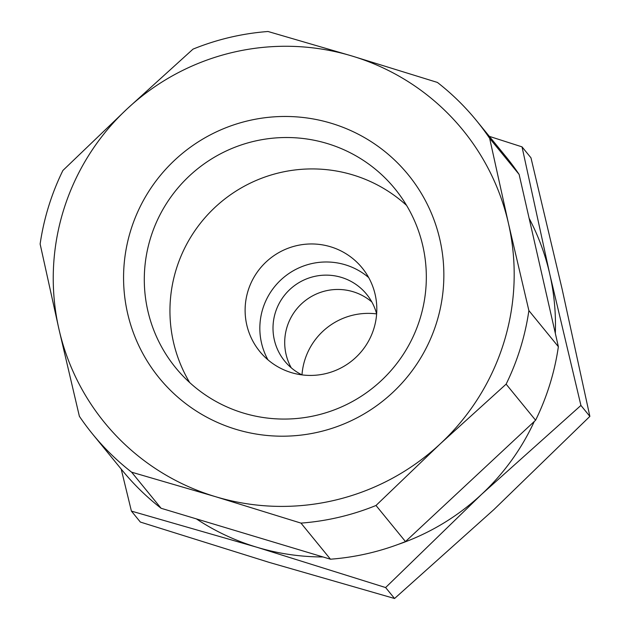 <?xml version="1.0" encoding="UTF-8"?>
<svg xmlns="http://www.w3.org/2000/svg" width="630" height="630" viewBox="0 0 630 630"><rect width="100%" height="100%" fill="white"/><g stroke="black" fill="none" stroke-linecap="round" stroke-linejoin="round"><path stroke-width="0.94" d="M436.684 322.332A160.705 159.303 -39.2 0 0 331.112 123.228A160.705 159.303 -39.2 0 0 130.741 230.336A160.705 159.303 -39.2 0 0 236.321 429.44A160.705 159.303 -39.2 0 0 436.684 322.332M420.013 318.796A141.506 140.277 -39.2 0 0 394.916 188.779A141.506 140.277 -39.2 0 0 258.67 140.285A141.506 140.277 -39.2 0 0 150.609 237.786A141.506 140.277 -39.2 0 0 175.715 367.81A141.506 140.277 -39.2 0 0 311.96 416.296A141.506 140.277 -39.2 0 0 420.013 318.796M376 505.481L440.268 443.835A231.281 229.265 -39.2 0 0 503.866 342.539A231.281 229.265 -39.2 0 0 508.473 223.493A231.281 229.265 -39.2 0 0 351.918 55.991A231.281 229.265 -39.2 0 0 127.165 108.832A231.281 229.265 -39.2 0 0 63.567 210.129A231.281 229.265 -39.2 0 0 58.952 329.175A231.281 229.265 -39.2 0 0 215.507 496.676L300.982 523.113A247.795 245.637 -39.2 0 0 376 505.481L405.476 541.572A247.795 245.637 140.8 0 1 330.466 559.204L161.099 508.276A247.795 245.637 140.8 0 1 122.07 470.153L92.586 434.054A247.795 245.637 -39.2 0 0 131.623 472.185L161.099 508.276M131.623 472.185L215.507 496.676A231.281 229.265 -39.2 0 0 440.268 443.835L506.126 384.142A247.795 245.637 -39.2 0 0 520.388 348.24A247.795 245.637 -39.2 0 0 528.885 310.598L558.369 346.697A247.795 245.637 140.8 0 1 549.864 384.332A247.795 245.637 140.8 0 1 535.602 420.234L506.126 384.142M476.43 120.558L505.906 156.649A247.795 245.637 140.8 0 1 519.128 174.431L489.652 138.332A247.795 245.637 -39.2 0 0 476.43 120.558A247.795 245.637 -39.2 0 0 437.401 82.428L351.918 55.991L268.034 31.5A247.795 245.637 -39.2 0 0 193.016 49.132L127.165 108.832L62.898 170.47A247.795 245.637 -39.2 0 0 48.636 206.372A247.795 245.637 -39.2 0 0 40.131 244.015L58.952 329.175L79.372 416.28A247.795 245.637 -39.2 0 0 92.586 434.054M406.586 205.419A141.506 140.277 -39.2 0 0 176.258 269.191A141.506 140.277 -39.2 0 0 189.693 382.567M291.233 367.802A52.865 52.4 140.8 0 1 296.557 309.165A52.865 52.4 140.8 0 1 352.973 291.682A52.865 52.4 140.8 0 1 371.834 301.967M301.99 374.889A52.865 52.4 140.8 0 1 284.744 361.163A52.865 52.4 140.8 0 1 282.067 298.604A52.865 52.4 140.8 0 1 341.279 277.357A52.865 52.4 140.8 0 1 366.628 294.281A52.865 52.4 140.8 0 1 376.638 313.921M267.963 359.84A66.079 65.504 140.8 0 1 274.672 286.587A66.079 65.504 140.8 0 1 345.177 264.765A66.079 65.504 140.8 0 1 368.692 277.57M330.451 246.739A66.079 65.504 140.8 0 1 362.14 267.892A66.079 65.504 140.8 0 1 365.487 346.091A66.079 65.504 140.8 0 1 291.477 372.645A66.079 65.504 140.8 0 1 259.78 351.493A66.079 65.504 140.8 0 1 256.441 273.302A66.079 65.504 140.8 0 1 330.451 246.739M376.638 313.913A66.079 65.504 -39.2 0 0 301.983 374.889M519.128 174.431L558.369 346.697M535.602 420.234L405.476 541.572M330.466 559.204L300.982 523.113M528.885 310.598L508.473 223.493L489.652 138.332M121.196 469.082L131.41 511.103L256.788 547.218L385.615 587.554L481.548 494.385A231.281 229.265 -39.2 0 0 534.264 421.486M398.081 544.446A231.281 229.265 -39.2 0 0 481.548 494.385L580.923 405.429L549.754 274.042A231.281 229.265 -39.2 0 0 529.129 218.319M555.321 333.309A231.281 229.265 -39.2 0 0 549.754 274.042L522.026 146.869L530.972 157.815L562.141 289.202L589.869 416.383L493.936 509.544L394.561 598.5L269.175 562.385L140.348 522.057L131.41 511.103M196.379 518.884A231.281 229.265 -39.2 0 0 256.788 547.218A231.281 229.265 -39.2 0 0 322.962 556.952M522.026 146.869L489.345 136.363M589.869 416.383L580.923 405.429M394.561 598.5L385.615 587.554"/></g></svg>
